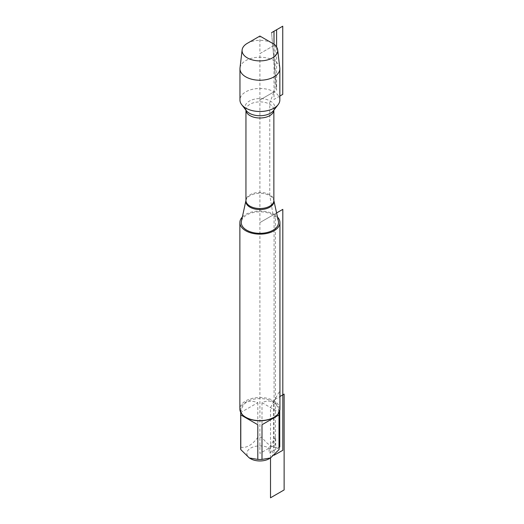 <?xml version="1.0" encoding="UTF-8"?>
<svg xmlns="http://www.w3.org/2000/svg" width="524" height="524" viewBox="0 0 524 524"><rect width="100%" height="100%" fill="white"/><g stroke="black" fill="none" stroke-linecap="round" stroke-linejoin="round"><path stroke-width="0.39" stroke-dasharray="2.62 1.97" d="M278.382 221.246A18.628 10.755 0 0 0 273.076 214.984A18.628 10.755 0 0 0 253.865 212.41A18.628 10.755 0 0 0 241.426 221.246M242.343 217.028A20.03 11.561 180 0 1 274.065 214.408A20.03 11.561 180 0 1 277.465 217.028M279.849 99.986A19.945 11.515 0 0 0 274.006 91.838A19.945 11.515 0 0 0 252.273 89.342A19.945 11.515 0 0 0 239.959 99.986M279.934 409.067A20.03 11.561 0 0 0 274.065 400.886A20.03 11.561 0 0 0 252.241 398.384A20.03 11.561 0 0 0 239.874 409.067M250.682 458.755A13.041 7.533 180 0 1 246.942 454.249A13.041 7.533 180 0 1 254.264 446.638A13.041 7.533 180 0 1 269.126 448.105A13.041 7.533 180 0 1 269.126 458.755M240.791 412.48C242.514 402.366 248.186 399.091 257.808 402.661L240.791 412.48L240.791 447.169C246.463 448.334 252.136 445.059 257.808 437.344A19.224 11.102 180 0 1 262 437.344C267.679 445.059 273.345 448.334 279.017 447.169A19.224 11.102 180 0 1 279.128 448.38M257.808 402.661L257.808 437.344M240.68 448.38A19.224 11.102 180 0 1 240.791 447.169M262 437.344L262 402.661C266.461 400.709 270.292 400.618 273.502 402.393C276.639 404.279 278.48 407.646 279.017 412.48L279.017 447.169M262 402.661L279.017 412.48M246.306 417.569A19.224 11.102 180 0 1 240.68 409.716A19.224 11.102 180 0 1 252.548 399.465A19.224 11.102 180 0 1 273.502 401.869A19.224 11.102 180 0 1 279.128 409.716A19.224 11.102 180 0 1 273.502 417.569M279.803 67.95A19.945 11.515 0 0 0 274.006 60.588A19.945 11.515 0 0 0 252.902 57.948A19.945 11.515 0 0 0 240.005 67.95M247.308 43.335A17.816 10.29 180 0 1 272.506 43.335M269.775 195.269L269.775 102.756L274.006 91.838L259.904 99.986L259.904 453.43L275.375 444.496L275.375 213.654L259.904 222.582L273.076 214.984L269.775 195.269M275.1 45.234L275.1 91.209L259.904 99.986L259.904 53.605L274.831 44.992L259.904 53.605L259.904 36.058L275.1 44.835M279.128 447.378L273.502 450.627L273.502 401.869L279.751 391.042L279.751 410.613M275.683 449.369L269.126 453.155L269.126 448.105L275.683 436.747L275.683 449.369M270.508 457.956L270.508 407.567L275.375 399.137L279.934 396.504M276.58 212.96L274.065 214.408L274.065 455.225M279.849 96.043L274.006 99.416L274.006 44.324M276.6 90.344L271.57 32.658L276.6 90.344L276.6 47.016M269.847 195.707A14.063 8.115 180 0 1 273.856 200.437A14.063 8.115 180 0 1 273.862 200.463L273.862 200.482A13.958 8.057 0 0 0 259.904 192.426A13.958 8.057 0 0 0 245.946 200.482L245.953 200.437A14.063 8.115 180 0 1 255.345 193.769A14.063 8.115 180 0 1 269.847 195.707M245.953 110.178A13.958 8.057 180 0 1 245.946 109.942A13.958 8.057 180 0 1 259.904 101.885A13.958 8.057 180 0 1 273.862 109.942A13.958 8.057 180 0 1 273.856 110.178L273.476 110.669A14.869 8.587 0 0 0 259.904 98.578A14.869 8.587 0 0 0 246.332 110.669L245.946 110.171M240.68 409.716L240.68 412.303M279.128 409.716L279.128 412.303"/><path stroke-width="0.79" d="M246.732 230.187A18.628 10.755 0 0 0 268.091 232.243A18.628 10.755 0 0 0 278.382 221.246L273.862 200.463A14.063 8.115 180 0 1 266.061 208.742A14.063 8.115 180 0 1 249.961 207.183A14.063 8.115 180 0 1 245.946 200.463L241.426 221.246A18.628 10.755 0 0 0 246.732 230.187M277.465 217.028A20.03 11.561 180 0 1 279.934 222.582A20.03 11.561 180 0 1 259.904 234.149A20.03 11.561 180 0 1 239.874 222.582A20.03 11.561 180 0 1 242.343 217.028M242.127 49.911L240.005 67.95A19.945 11.515 0 0 0 239.959 68.729L239.959 99.986A19.945 11.515 0 0 0 241.695 104.682A19.945 11.515 0 0 0 245.802 108.127A19.945 11.515 0 0 0 278.113 104.682A19.945 11.515 0 0 0 279.849 99.986L279.849 68.729A19.945 11.515 0 0 0 279.803 67.95L277.681 49.911A17.816 10.29 180 0 1 267.279 59.972A17.816 10.29 180 0 1 247.308 57.882A17.816 10.29 180 0 1 242.127 49.911A17.816 10.29 180 0 1 247.308 43.335L259.904 36.058L272.506 43.335A17.816 10.29 180 0 1 277.681 49.911M239.874 222.582L239.874 409.067A20.03 11.561 0 0 0 245.743 417.242L245.743 417.242A20.03 11.561 0 0 0 274.065 417.242A20.03 11.561 0 0 0 279.934 409.067L279.934 222.582M279.128 412.303L279.128 448.38A19.224 11.102 180 0 1 279.017 449.592L270.508 457.956L269.126 458.755A13.041 7.533 180 0 1 250.682 458.755L249.3 457.956L240.791 449.592A19.224 11.102 180 0 1 240.68 448.38L240.68 412.303M279.017 414.903L262 424.728L279.017 414.903L279.017 449.592M262 424.728L262 459.417A19.224 11.102 180 0 1 257.808 459.417L249.3 457.956M279.934 396.504L284.126 394.087L284.126 489.94L270.508 497.8L270.508 457.956L262 459.417M257.808 424.728L240.791 414.903L257.808 424.728L257.808 459.417M240.791 414.903L240.791 449.592M274.065 417.242L273.502 417.569A19.224 11.102 180 0 1 246.306 417.569L245.743 417.242M239.959 68.729A19.945 11.515 0 0 0 259.904 80.244A19.945 11.515 0 0 0 279.849 68.729M275.1 44.835L275.1 45.234M279.128 447.378L279.751 447.018L279.751 410.613M274.065 455.225L282.809 450.306L282.809 209.358L276.58 212.96M274.006 44.324L274.006 31.25L282.75 26.2L282.75 94.366L279.849 96.043M276.6 47.016L276.6 29.75L271.57 32.658M250.033 206.181A13.958 8.057 0 0 0 265.242 207.923A13.958 8.057 0 0 0 273.862 200.482L273.862 110.171A13.958 8.057 180 0 1 265.052 117.428A13.958 8.057 180 0 1 250.033 115.64A13.958 8.057 180 0 1 245.953 110.178L245.946 200.482A13.958 8.057 0 0 0 250.033 206.181M241.695 104.682L246.332 110.669A14.869 8.587 0 0 0 249.391 113.23A14.869 8.587 0 0 0 273.476 110.669L278.113 104.682M259.904 36.058L272.506 43.335"/></g></svg>
